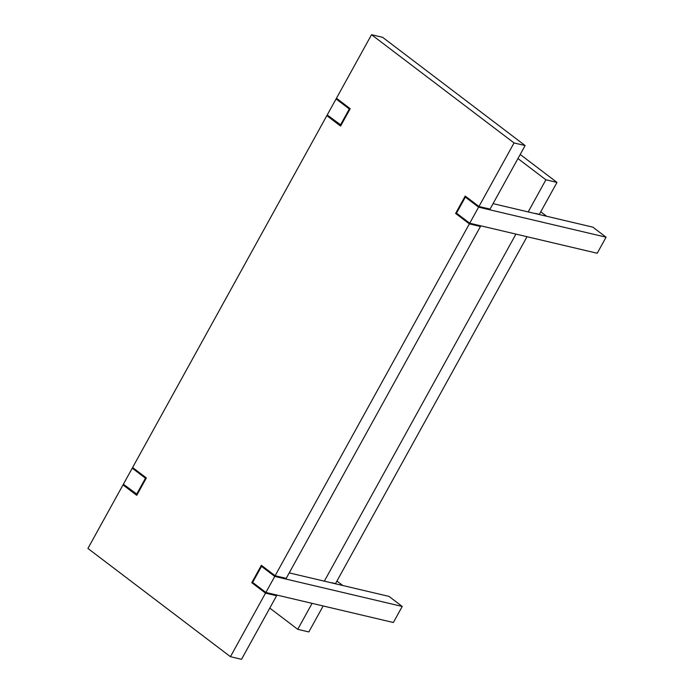 <?xml version="1.0" encoding="UTF-8"?>
<svg xmlns="http://www.w3.org/2000/svg" width="694" height="694" viewBox="0 0 694 694"><rect width="100%" height="100%" fill="white"/><g stroke="black" fill="none" stroke-linecap="round" stroke-linejoin="round"><path stroke-width="1.04" d="M336.928 581.052L342.81 585.519L331.723 582.908L342.81 585.519L336.928 581.052M540.765 211.791L546.655 216.259L535.568 213.648L546.655 216.259L540.765 211.791M123.376 484.23L137.247 494.432L136.605 494.275L145.471 478.227L146.113 478.374L132.242 468.172L134.055 468.597L132.242 468.172L123.376 484.23L136.605 494.275L145.471 478.227L132.242 468.172L123.376 484.23M402.234 606.452L274.746 576.419L261.517 566.365L263.33 566.79L261.517 566.365L252.651 582.422L265.889 592.468L393.368 622.509L265.889 592.468L274.746 576.419L402.234 606.452L393.368 622.509L402.234 606.452L389.004 596.398L402.234 606.452M289.224 572.888L389.004 596.398L289.224 572.888M274.746 576.419L261.517 566.365L252.651 582.422L265.889 592.468L274.746 576.419M606.079 237.201L478.591 207.159L465.353 197.105L467.166 197.538L465.353 197.105L456.496 213.162L469.725 223.216L597.213 253.249L469.725 223.216L478.591 207.159L606.079 237.201L597.213 253.249L606.079 237.201L592.841 227.146L606.079 237.201M493.061 203.637L592.841 227.146L493.061 203.637M478.591 207.159L465.353 197.105L456.496 213.162L469.725 223.216L478.591 207.159M327.212 114.97L341.092 125.172L340.45 125.024L349.308 108.967L349.95 109.123L336.078 98.921L337.891 99.346L336.078 98.921L327.212 114.97L340.45 125.024L349.308 108.967L336.078 98.921L327.212 114.97M124.816 485.323L123.003 484.898L87.921 548.451L230.434 656.689L241.521 659.3L276.602 595.747L275.162 594.654L276.602 595.747L241.521 659.3L230.434 656.689L265.516 593.136L251.775 582.7L261.378 565.306L275.119 575.742L469.361 223.884L455.611 213.448L465.214 196.055L478.955 206.491L514.037 142.938L371.533 34.7L336.451 98.253L350.192 108.689L340.589 126.082L326.848 115.638L132.606 467.504L146.347 477.94L136.753 495.334L123.003 484.898L87.921 548.451L230.434 656.689L265.516 593.136L276.602 595.747L265.516 593.136L251.775 582.7L253.588 583.125L251.775 582.7L261.378 565.306L275.119 575.742L469.361 223.884L480.439 226.496L478.999 225.403L480.439 226.496L286.206 578.362L480.439 226.496L469.361 223.884L455.611 213.448L457.424 213.873L455.611 213.448L465.214 196.055L478.955 206.491L514.037 142.938L371.533 34.7L382.611 37.311L371.533 34.7L336.451 98.253L350.192 108.689L340.589 126.082L326.848 115.638L132.606 467.504L146.347 477.94L136.753 495.334L123.003 484.898L124.816 485.323M525.124 145.549L514.037 142.938L525.124 145.549L382.611 37.311L525.124 145.549L490.042 209.102L525.124 145.549M328.661 116.072L326.848 115.638L328.661 116.072M490.042 209.102L478.955 206.491L490.042 209.102M286.206 578.362L275.119 575.742L286.206 578.362M335.514 583.611L527.015 236.715L335.514 583.611L331.819 582.734L335.514 583.611M308.83 631.939L323.17 605.966L308.83 631.939L297.743 629.328L308.83 631.939M556.987 182.409L545.9 179.798L517.941 158.562L545.9 179.798L556.987 182.409L520.205 154.476L556.987 182.409L539.351 214.351L556.987 182.409M269.793 608.091L297.743 629.328L312.083 603.355L297.743 629.328L269.793 608.091M324.332 581.164L515.928 234.104L324.332 581.164M528.177 211.913L545.9 179.798L528.177 211.913M535.655 213.483L539.351 214.351L535.655 213.483"/></g></svg>
